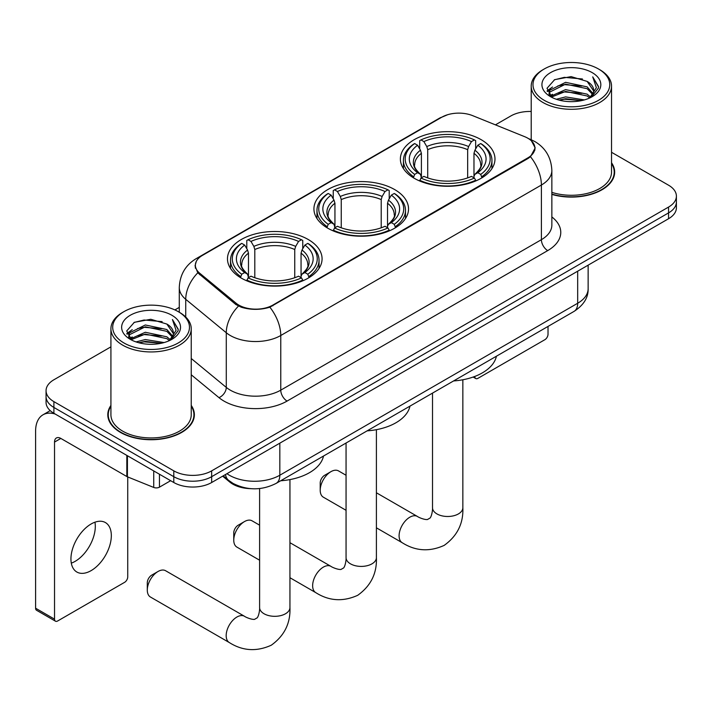 <?xml version="1.0" encoding="UTF-8"?>
<svg xmlns="http://www.w3.org/2000/svg" width="712" height="712" viewBox="0 0 712 712"><rect width="100%" height="100%" fill="white"/><g stroke="black" fill="none" stroke-linecap="round" stroke-linejoin="round"><path stroke-width="1.07" d="M394.679 189.579A47.303 27.305 0 0 0 343.131 183.66A47.303 27.305 0 0 0 313.93 208.892A47.303 27.305 0 0 0 327.787 228.205A47.303 27.305 0 0 0 379.327 234.123A47.303 27.305 0 0 0 408.528 208.892A47.303 27.305 0 0 0 394.679 189.579M308.216 239.499A47.303 27.305 0 0 0 256.676 233.572A47.303 27.305 0 0 0 227.475 258.803A47.303 27.305 0 0 0 241.323 278.116A47.303 27.305 0 0 0 292.872 284.035A47.303 27.305 0 0 0 322.073 258.803A47.303 27.305 0 0 0 308.216 239.499M481.134 139.668A47.303 27.305 0 0 0 429.585 133.749A47.303 27.305 0 0 0 400.384 158.972A47.303 27.305 0 0 0 414.242 178.285A47.303 27.305 0 0 0 465.79 184.203A47.303 27.305 0 0 0 494.982 158.972A47.303 27.305 0 0 0 481.134 139.668M527.832 138.208A24.092 13.911 0 0 0 524.611 136.651L472.652 115.647A24.092 13.911 0 0 0 441.787 117.204L202.422 255.403A24.092 13.911 0 0 0 195.364 265.238A24.092 13.911 0 0 0 199.716 273.221L236.099 303.223A24.092 13.911 0 0 0 272.883 305.074L527.832 157.886A24.092 13.911 0 0 0 534.89 148.043A24.092 13.911 0 0 0 527.832 138.208M250.882 488.663A26.771 15.459 180 0 1 229.816 482.086L222.651 476.177M110.921 405.422A43.281 24.991 0 0 0 107.797 414.749A43.281 24.991 0 0 0 120.479 432.415A43.281 24.991 0 0 0 167.649 437.836A43.281 24.991 0 0 0 194.367 414.749A43.281 24.991 0 0 0 191.243 405.422M108.251 416.992A43.281 24.991 0 0 0 108.099 417.659M531.437 140.869L535.202 147.9L530.484 156.72L528.144 158.42L269.857 307.192C260.298 310.076 250.749 310.076 241.199 307.192L235.788 304.46L197.785 272.812L195.043 265.87L196.281 261.438M110.921 346.851L53.898 379.772A26.771 15.459 0 0 0 46.057 390.701L46.057 402.36A26.771 15.459 0 0 0 53.898 413.289L173.799 482.513L173.799 476.684A26.771 15.459 0 0 0 211.669 476.684L668.559 212.897A26.771 15.459 0 0 0 676.4 201.968A26.771 15.459 0 0 1 668.559 212.897L211.669 476.684A26.771 15.459 0 0 1 173.799 476.684L53.898 407.46L173.799 476.684L173.799 470.854A26.771 15.459 0 0 0 211.669 470.854L668.559 207.067A26.771 15.459 0 0 0 676.4 196.138A26.771 15.459 0 0 0 668.559 185.209L611.537 152.288M46.057 396.531A26.771 15.459 0 0 0 53.898 407.46A26.771 15.459 0 0 1 46.057 396.531M551.853 194.403A43.281 24.991 0 0 0 614.661 172.09A43.281 24.991 0 0 0 611.537 162.772M531.214 111.481A26.771 15.459 0 0 0 510.789 115.985L495.427 124.849M179.282 307.379L174.885 309.925M46.057 390.701A26.771 15.459 0 0 0 53.898 401.63L173.799 470.854M194.073 417.659A43.281 24.991 0 0 0 193.922 416.992M614.367 175.01A43.281 24.991 0 0 0 614.216 174.342M173.799 482.513A26.771 15.459 0 0 0 211.669 482.513L668.559 218.726A26.771 15.459 0 0 0 676.4 207.797L676.4 196.138M474.753 376.452L474.824 376.497A4.459 2.572 120 0 0 475.749 378.535A4.459 2.572 120 0 0 477.974 378.312L544.867 339.695A4.459 2.572 120 0 0 548.026 334.231L548.026 326.416M544.235 100.321A38.377 22.152 0 0 0 598.507 100.321A38.377 22.152 0 0 0 598.507 68.984L599.771 69.714A40.157 23.184 0 0 1 611.537 86.108A40.157 23.184 0 0 1 586.741 107.53A40.157 23.184 0 0 1 542.98 102.501A40.157 23.184 0 0 1 531.214 86.108A40.157 23.184 0 0 1 542.98 69.714L544.235 68.984A38.377 22.152 0 0 0 544.235 100.321M551.853 192.356A40.157 23.184 0 0 0 611.537 172.09L611.537 86.108M551.853 194.109A42.836 24.733 0 0 0 614.216 172.09A42.836 24.733 0 0 0 611.537 163.484M556.339 99.271L565.604 96.894L584.374 99.911M558.991 100.081L565.604 98.719L581.633 100.588M550.59 96.271L565.604 89.614L587.151 94.162L590.622 97.037M551.489 97.055L565.604 91.43L587.151 95.978L589.661 97.9M549.326 95.052L549.059 93.263L549.824 90.219L565.604 82.325L587.151 86.873L593.052 93.566M549.13 94.171L549.824 92.044L565.604 84.15L587.151 88.697L592.624 94.438M589.429 98.087A22.312 12.878 0 0 0 593.683 90.513A22.312 12.878 0 0 0 587.151 81.408L593.674 90.958M592.197 72.624A29.45 17.008 0 0 0 550.616 72.588A29.45 17.008 0 0 0 550.421 96.601A29.45 17.008 0 0 0 550.545 96.672A29.45 17.008 0 0 0 592.331 96.601A29.45 17.008 0 0 0 592.197 72.624M587.151 81.408L571.122 76.62L554.648 79.655L547.012 88.279L552.076 97.482M591.254 97.197L598.374 88.163L598.516 86.544L592.722 76.869L596.371 87.71L589.661 97.98M599.771 69.714L598.507 68.984A38.377 22.152 0 0 0 544.235 68.984M592.722 76.869L598.507 86.917M554.265 79.842L564.349 77.35L582.425 78.979M547.297 91.563L550.59 88.982M557.843 85.903L564.349 84.639L581.784 86.072M557.843 93.192L564.349 91.928L581.784 93.361M559.178 100.125L564.349 99.217L581.606 100.597M547.11 90.851L552.512 87.006M549.984 95.755L552.512 94.296M320.213 490.239L320.213 482.959A6.248 3.604 -60 0 1 324.627 475.304L330.938 471.664A15.175 8.758 120 0 0 320.213 490.239A15.175 8.758 120 0 0 323.355 497.19L346.059 510.299M413.387 177.786L414.66 174.404A42.48 24.528 0 0 1 414.66 143.548L417.579 145.239A38.377 22.152 0 0 0 417.579 172.713L420.463 174.351L421.397 177.795M421.397 176.389L421.397 153.32L420.463 150.205L417.579 145.239M419.697 148.897L419.697 140.629L420.97 139.908A42.48 24.528 0 0 1 474.406 139.908L471.478 141.59A38.377 22.152 0 0 0 423.889 141.59L426.773 146.565L427.707 149.68L427.707 177.893M467.668 177.893L467.668 149.68L468.594 146.565L471.478 141.59M453.589 380.947A49.084 28.338 0 0 0 496.415 356.214M419.697 180.234A44.269 25.561 0 0 0 475.669 180.234L474.406 178.044A42.48 24.528 0 0 1 420.97 178.044L419.697 180.99M475.669 180.99L475.669 180.234M414.66 143.548L413.387 144.278A44.269 25.561 0 0 0 403.419 160.431A44.269 25.561 0 0 0 413.387 176.594M474.406 139.908L475.669 140.629L475.669 148.897M420.97 178.044L423.889 176.362A38.377 22.152 0 0 0 471.478 176.362L474.406 178.044M417.579 172.713L414.66 174.404M423.889 141.59L420.97 139.908M420.463 150.205A34.327 19.82 0 0 0 420.463 174.351L420.623 174.458C415.746 169.741 413.761 166.546 414.669 164.855A33.019 19.064 0 0 1 421.397 153.32M481.979 176.594A44.269 25.561 0 0 0 491.947 160.431A44.269 25.561 0 0 0 481.979 144.278L480.716 143.548A42.48 24.528 0 0 1 480.716 174.404L481.979 177.786M480.716 174.404L477.797 172.713A38.377 22.152 0 0 0 477.797 145.239L480.716 143.548M477.797 145.239L474.904 150.205L473.978 153.32L473.978 176.389L474.904 174.351L477.797 172.713M473.978 153.32A33.019 19.064 0 0 1 480.707 164.855C481.606 166.555 479.621 169.759 474.744 174.458L474.904 174.351A34.327 19.82 0 0 0 474.904 150.205M473.978 177.795L473.978 176.389M346.059 475.26L338.52 470.908A15.175 8.758 120 0 0 330.938 471.664L324.627 475.304M233.758 540.159L233.758 532.87A6.248 3.604 -60 0 1 238.173 525.216L244.483 521.576A15.175 8.758 120 0 0 233.758 540.159A15.175 8.758 120 0 0 236.9 547.101L259.604 560.211M326.933 227.698L328.205 224.316A42.48 24.528 0 0 1 328.205 193.468L331.125 195.15A38.377 22.152 0 0 0 331.125 222.633L334.008 224.271L334.943 227.715M334.943 226.309L334.943 203.24L334.008 200.125L331.125 195.15M333.243 198.808L333.243 190.549L334.515 189.819A42.48 24.528 0 0 1 387.951 189.819L385.023 191.51A38.377 22.152 0 0 0 337.435 191.51L340.318 196.476L341.253 199.591L341.253 227.804M381.214 227.804L381.214 199.591L382.139 196.476L385.023 191.51M367.125 430.858A49.084 28.338 0 0 0 409.961 406.134M333.243 230.145A44.269 25.561 0 0 0 389.215 230.145L387.951 227.956A42.48 24.528 0 0 1 334.515 227.956L333.243 230.91M389.215 230.91L389.215 230.145M328.205 193.468L326.933 194.189A44.269 25.561 0 0 0 316.965 210.351A44.269 25.561 0 0 0 326.933 226.505M387.951 189.819L389.215 190.549L389.215 198.808M334.515 227.956L337.435 226.274A38.377 22.152 0 0 0 385.023 226.274L387.951 227.956M331.125 222.633L328.205 224.316M337.435 191.51L334.515 189.819M334.008 200.125A34.327 19.82 0 0 0 334.008 224.271L334.168 224.378C329.291 219.661 327.306 216.457 328.205 214.775A33.019 19.064 0 0 1 334.943 203.24M395.525 226.505A44.269 25.561 0 0 0 405.493 210.351A44.269 25.561 0 0 0 395.525 194.189L394.261 193.468A42.48 24.528 0 0 1 394.261 224.316L395.525 227.698M394.261 224.316L391.333 222.633A38.377 22.152 0 0 0 391.333 195.15L394.261 193.468M391.333 195.15L388.449 200.125L387.524 203.24L387.524 226.309L388.449 224.271L391.333 222.633M387.524 203.24A33.019 19.064 0 0 1 394.252 214.775C395.151 216.466 393.166 219.67 388.289 224.378L388.449 224.271A34.327 19.82 0 0 0 388.449 200.125M387.524 227.715L387.524 226.309M259.604 525.171L252.066 520.819A15.175 8.758 120 0 0 244.483 521.576L238.173 525.216M147.295 590.07L147.295 582.781A6.248 3.604 -60 0 1 151.718 575.136L158.028 571.487A15.175 8.758 120 0 0 147.295 590.07A15.175 8.758 120 0 0 150.437 597.021L229.326 642.562A15.175 8.758 -60 0 1 226.995 630.405A15.175 8.758 -60 0 1 236.909 617.028A15.175 8.758 -60 0 1 244.492 616.281C245.337 617.037 251.158 619.671 254.504 619.378L257.281 617.776C259.204 615.026 259.835 608.671 259.604 607.558A15.175 8.758 180 0 0 264.045 613.753A15.175 8.758 180 0 0 285.503 613.753A15.175 8.758 180 0 0 289.944 607.558C290.594 623.258 284.364 635.816 271.272 645.214C256.587 651.854 242.605 650.973 229.326 642.562M240.478 277.609L241.742 274.227A42.48 24.528 0 0 1 241.742 243.379L244.67 245.07A38.377 22.152 0 0 0 244.67 272.545L247.553 274.182L248.479 277.627M248.479 276.22L248.479 253.152L247.553 250.037L244.67 245.07M246.788 248.719L246.788 240.46L248.061 239.739A42.48 24.528 0 0 1 301.488 239.739L298.568 241.421A38.377 22.152 0 0 0 250.98 241.421L253.864 246.397L254.798 249.512L254.798 277.725M294.75 277.725L294.75 249.512L295.685 246.397L298.568 241.421M280.67 480.769A49.084 28.338 0 0 0 323.506 456.045M246.788 280.065A44.269 25.561 0 0 0 302.76 280.065L301.488 277.876A42.48 24.528 0 0 1 248.061 277.876L246.788 280.822M302.76 280.822L302.76 280.065M241.742 243.379L240.478 244.109A44.269 25.561 0 0 0 230.51 260.263A44.269 25.561 0 0 0 240.478 276.425M301.488 239.739L302.76 240.46L302.76 248.719M248.061 277.876L250.98 276.185A38.377 22.152 0 0 0 298.568 276.185L301.488 277.876M244.67 272.545L241.742 274.227M250.98 241.421L248.061 239.739M247.553 250.037A34.327 19.82 0 0 0 247.553 274.182L247.714 274.289C242.837 269.572 240.852 266.377 241.751 264.686A33.019 19.064 0 0 1 248.479 253.152M309.07 276.425A44.269 25.561 0 0 0 319.038 260.263A44.269 25.561 0 0 0 309.07 244.109L307.798 243.379A42.48 24.528 0 0 1 307.798 274.227L309.07 277.609M307.798 274.227L304.878 272.545A38.377 22.152 0 0 0 304.878 245.07L307.798 243.379M304.878 245.07L301.995 250.037L301.06 253.152L301.06 276.22L301.995 274.182L304.878 272.545M301.06 253.152A33.019 19.064 0 0 1 307.798 264.686C308.697 266.386 306.703 269.581 301.835 274.289L301.995 274.182A34.327 19.82 0 0 0 301.995 250.037M301.06 277.627L301.06 276.22M244.492 616.281L165.611 570.739A15.175 8.758 120 0 0 158.028 571.487L151.718 575.136M94.945 522.199A28.56 16.492 -60 0 1 75.116 561.368A28.56 16.492 -60 0 1 71.307 563.148M91.136 570.615A28.56 16.492 120 0 0 109.79 545.445A28.56 16.492 120 0 0 105.412 522.563A28.56 16.492 120 0 0 91.136 523.979A28.56 16.492 120 0 0 72.473 549.148A28.56 16.492 120 0 0 76.852 572.03A28.56 16.492 120 0 0 91.136 570.615M159.444 474.228L159.444 487.159L170.649 480.689M55.233 414.055A35.698 20.612 -120 0 0 42.996 414.802A35.698 20.612 -120 0 0 35.6 431.143L35.6 608.217L54.53 619.146L54.53 442.072A8.927 5.153 60 0 1 56.382 437.987A8.927 5.153 60 0 1 60.84 438.432L126.825 476.524L126.825 455.395M54.53 619.146A4.459 2.572 120 0 0 55.456 621.184L36.526 610.255A4.459 2.572 -60 0 1 35.6 608.217M55.456 621.184A4.459 2.572 120 0 0 57.69 620.962L124.582 582.345A4.459 2.572 120 0 0 127.733 576.88L127.733 476.942M159.444 487.159A4.459 2.572 180 0 1 153.73 487.444L127.421 476.817A4.459 2.572 180 0 1 126.825 476.524M123.95 342.97A38.377 22.152 0 0 0 178.222 342.97A38.377 22.152 0 0 0 178.222 311.633L179.486 312.363A40.157 23.184 0 0 1 191.243 328.757A40.157 23.184 0 0 1 166.457 350.179A40.157 23.184 0 0 1 122.686 345.151A40.157 23.184 0 0 1 110.921 328.757A40.157 23.184 0 0 1 122.686 312.363L123.95 311.633A38.377 22.152 0 0 0 123.95 342.97M110.921 328.757L110.921 414.749A40.157 23.184 0 0 0 122.686 431.143A40.157 23.184 0 0 0 166.457 436.171A40.157 23.184 0 0 0 191.243 414.749L191.243 328.757M110.921 406.143A42.836 24.733 0 0 0 108.251 414.749A42.836 24.733 0 0 0 120.791 432.237A42.836 24.733 0 0 0 167.48 437.595A42.836 24.733 0 0 0 193.922 414.749A42.836 24.733 0 0 0 191.243 406.143M136.054 341.92L145.31 339.553L164.089 342.561M138.698 342.73L145.31 341.368L161.339 343.237M130.278 338.948L145.31 332.264L166.857 336.812L170.328 339.686M131.195 339.704L145.31 334.088L166.857 338.636L169.367 340.55M129.041 337.71L128.774 335.913L129.531 332.869L145.31 324.975L166.857 329.522L172.758 336.215M128.845 336.82L129.531 334.693L145.31 326.799L166.857 331.347L172.34 337.087M169.145 340.737A22.312 12.878 0 0 0 173.399 333.172A22.312 12.878 0 0 0 166.857 324.058L173.381 333.608M171.912 315.283A29.45 17.008 0 0 0 130.323 315.238A29.45 17.008 0 0 0 130.136 339.25A29.45 17.008 0 0 0 130.26 339.321A29.45 17.008 0 0 0 172.037 339.25A29.45 17.008 0 0 0 171.912 315.283M166.857 324.058L150.828 319.279L134.354 322.305L126.718 330.938L131.782 340.14M170.969 339.847L178.08 330.822L178.222 329.202L172.438 319.528L176.087 330.368L169.376 340.63M179.486 312.363L178.222 311.633A38.377 22.152 0 0 0 123.95 311.633M172.438 319.528L178.222 329.567M133.972 322.492L144.064 320.008L162.131 321.628M127.012 334.222L130.305 331.632M137.55 328.552L144.064 327.289L161.49 328.722M137.55 335.842L144.064 334.578L161.49 336.011M138.885 342.775L144.064 341.867L161.321 343.246M126.825 333.501L132.227 329.665M129.691 338.405L132.227 336.945M199.716 273.221L199.716 274.716M236.099 303.223L236.099 304.709M272.883 305.074L272.883 305.795M527.832 157.886L527.832 158.598M229.816 481.285L229.816 482.086M551.853 216.938A44.625 25.765 180 0 1 547.706 250.606L287.078 401.078A8.927 5.153 60 0 1 280.768 390.149L541.396 239.677A35.698 20.612 0 0 0 551.853 225.108L551.853 170.453A35.698 20.612 180 0 1 541.396 185.031A31.239 18.031 -120 0 0 530.484 156.72M287.078 401.078A44.625 25.765 180 0 1 223.969 401.078A44.625 25.765 180 0 1 218.976 397.643L191.243 374.779M238.449 306.115A31.239 20.888 129.5 0 0 226.282 332.744L226.282 387.399A35.698 20.612 0 0 0 230.287 390.149A35.698 20.612 0 0 0 280.768 390.149L280.768 335.503A35.698 20.612 180 0 1 230.287 335.503A35.698 20.612 180 0 1 226.282 332.744L185.743 299.316A35.698 20.612 180 0 1 179.282 287.497L179.282 312.248M551.853 170.453C551.248 157.619 545.606 147.989 534.926 141.581L530.422 139.383A31.239 14.632 112 0 0 529.096 139M269.857 307.192A31.239 18.031 60 0 1 280.768 335.503L541.396 185.031L541.396 239.677A8.927 5.153 60 0 0 547.706 250.606M199.574 257.379A31.239 18.031 -120 0 0 196.209 258.625C185.529 265.033 179.887 274.663 179.282 287.497M196.209 258.625L439.482 118.174A31.239 18.031 60 0 1 441.849 117.169M197.785 272.812A31.239 20.888 129.5 0 0 185.743 299.316L185.743 317.045M211.669 470.854L211.669 482.513M668.559 207.067L668.559 218.726M53.898 401.63L53.898 413.289M191.243 358.51L226.282 387.399A8.927 5.972 -50.5 0 1 218.976 397.643M226.941 473.694A35.698 20.612 0 0 0 229.335 475.224A35.698 20.612 0 0 0 279.825 475.224L577.681 303.259A35.698 20.612 0 0 0 588.139 288.68C588.406 297.545 583.68 305.128 573.988 311.429L276.123 483.395A17.853 10.306 60 0 0 279.825 475.224L279.825 443.167M577.681 271.192L577.681 303.259A17.853 10.306 60 0 1 573.988 311.429M225.49 474.53A17.853 11.935 129.5 0 0 228.605 480.333L223.185 475.865M462.853 379.763L462.853 507.727A15.175 8.758 180 0 1 458.412 513.922A15.175 8.758 180 0 1 436.954 513.922A15.175 8.758 180 0 1 432.513 507.727C432.745 508.84 432.113 515.194 430.19 517.944L427.414 519.546C424.067 519.84 418.255 517.206 417.41 516.449L376.399 492.775M462.853 507.727C463.503 523.427 457.282 535.985 444.181 545.383C429.496 552.023 415.514 551.141 402.236 542.731A15.175 8.758 -60 0 1 399.913 530.573A15.175 8.758 -60 0 1 409.818 517.206A15.175 8.758 -60 0 1 417.41 516.449M467.668 149.68A33.019 19.064 0 0 0 427.707 149.68M468.594 146.565A34.327 19.82 0 0 0 426.773 146.565M376.399 429.674L376.399 557.647A15.175 8.758 180 0 1 371.958 563.842A15.175 8.758 180 0 1 350.5 563.842A15.175 8.758 180 0 1 346.059 557.647C346.29 558.751 345.658 565.106 343.736 567.865L340.959 569.466C337.613 569.751 331.801 567.117 330.955 566.369L289.944 542.695M376.399 557.647C377.048 573.347 370.827 585.896 357.727 595.294C343.042 601.943 329.06 601.053 315.781 592.642A15.175 8.758 -60 0 1 313.458 580.485A15.175 8.758 -60 0 1 323.364 567.117A15.175 8.758 -60 0 1 330.955 566.369M381.214 199.591A33.019 19.064 0 0 0 341.253 199.591M382.139 196.476A34.327 19.82 0 0 0 340.318 196.476M294.75 249.512A33.019 19.064 0 0 0 254.798 249.512M295.685 246.397A34.327 19.82 0 0 0 253.864 246.397M54.53 442.072L60.84 438.432M127.421 455.733L127.421 476.817M153.73 487.444L153.73 470.926M195.364 265.238L195.364 268.193M534.89 148.043L534.89 150.17M439.482 118.174L447.643 114.721M530.422 139.383L528.482 138.6M276.123 483.395C261.758 490.613 247.393 490.613 233.038 483.395L228.605 480.333M588.139 288.68L588.139 265.158M475.749 378.535L473.151 377.04M614.216 175.677L614.216 172.09M549.059 94.74L549.059 93.263M531.214 139.712L531.214 86.108M402.236 542.731L376.399 527.814M403.419 168.602L403.419 160.431M491.947 168.602L491.947 160.431M432.513 393.104L432.513 507.727M315.781 592.642L289.944 577.726M316.965 218.513L316.965 210.351M405.493 218.513L405.493 210.351M346.059 443.024L346.059 557.647M289.944 479.594L289.944 607.558M230.51 268.433L230.51 260.263M319.038 268.433L319.038 260.263M259.604 488.548L259.604 607.558M42.996 414.802L50.214 410.628M193.922 418.327L193.922 414.749M128.774 337.39L128.774 335.913M108.251 418.327L108.251 414.749"/></g></svg>
